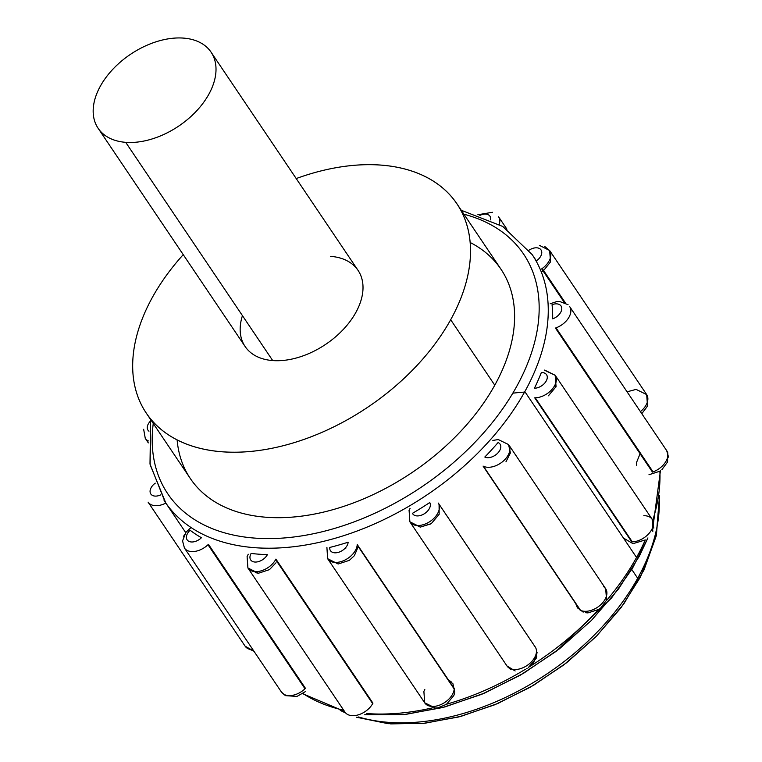 <?xml version="1.0" encoding="UTF-8"?>
<svg xmlns="http://www.w3.org/2000/svg" width="762" height="762" viewBox="0 0 762 762"><rect width="100%" height="100%" fill="white"/><g stroke="black" fill="none" stroke-linecap="round" stroke-linejoin="round"><path stroke-width="1.14" d="M372.932 703.136A17.021 10.811 146 0 1 372.666 703.64A17.021 10.811 -34 0 0 372.932 703.136L275.911 559.098A17.021 10.811 146 0 1 275.644 559.603A17.021 10.811 -34 0 0 275.911 559.098L372.932 703.136M305.467 688.343A17.021 10.811 146 0 1 305.01 688.781A17.021 10.811 -34 0 0 305.467 688.343L208.445 544.306A17.021 10.811 146 0 1 207.988 544.754A17.021 10.811 -34 0 0 208.445 544.306L305.467 688.343M470.164 242.497A187.281 118.872 146 0 1 494.776 385.201L450.675 319.735A187.281 118.872 146 0 1 294.361 442.579A187.281 118.872 146 0 1 146.256 413.08A187.281 118.872 146 0 1 152.505 297.17A187.281 118.872 146 0 1 183.242 254.651A187.281 118.872 -34 0 0 152.505 297.17A187.281 118.872 -34 0 0 222.152 451.771A187.281 118.872 -34 0 0 450.675 319.735A187.281 118.872 -34 0 0 296.208 178.565A187.281 118.872 146 0 1 456.924 203.825A187.281 118.872 146 0 1 450.675 319.735L494.776 385.201A187.281 118.872 146 0 1 310.144 514.845A187.281 118.872 146 0 1 177.117 439.884M330.479 256.337A68.104 43.224 146 0 1 355.806 312.553A68.104 43.224 146 0 1 272.701 360.569A68.104 43.224 146 0 1 242.44 315.639M659.206 497.853A204.311 129.683 146 0 1 637.689 578.272A204.311 129.683 -34 0 0 659.206 497.853M631.765 569.481L637.689 578.272L631.765 569.481M524.561 392.087A204.311 129.683 -34 0 0 512.807 393.192M659.892 471.164A221.332 140.484 146 0 1 652.758 520.275A221.332 140.484 -34 0 0 659.892 471.164M645.29 539.934A221.332 140.484 146 0 1 636.546 557.479A221.332 140.484 -34 0 0 645.29 539.934M524.827 391.62L636.546 557.479L524.827 391.62A221.332 140.484 -34 0 0 532.2 254.641A221.332 140.484 146 0 1 524.827 391.62A221.332 140.484 146 0 1 340.09 536.8A221.332 140.484 146 0 1 165.059 501.939A221.332 140.484 -34 0 0 340.09 536.8A221.332 140.484 -34 0 0 524.827 391.62M534.429 388.229A221.332 140.484 -34 0 0 541.344 372.551A221.332 140.484 146 0 1 534.429 388.229A10.211 6.487 -34 0 0 534.629 388.229A10.211 6.487 -34 0 0 546.621 380.181A10.211 6.487 -34 0 0 541.544 372.551A10.211 6.487 -34 0 0 541.344 372.551M643.804 515.722A17.021 10.811 146 0 1 652.272 528.447A17.021 10.811 146 0 1 632.279 541.849A17.021 10.811 -34 0 0 649.005 533.448A17.021 10.811 -34 0 0 652.167 519.274L555.146 375.237A17.021 10.811 146 0 1 551.983 389.411A17.021 10.811 146 0 1 535.257 397.812L632.279 541.849A17.021 10.811 146 0 1 631.736 541.858A17.021 10.811 -34 0 0 632.279 541.849L535.257 397.812A17.021 10.811 146 0 1 534.714 397.821L631.736 541.858L534.714 397.821A17.021 10.811 -34 0 0 535.257 397.812A17.021 10.811 -34 0 0 551.888 389.525A17.021 10.811 -34 0 0 555.25 375.409M552.669 318.84A221.332 140.484 -34 0 0 552.05 304.695A221.332 140.484 146 0 1 552.669 318.84A10.211 6.487 -34 0 0 552.888 318.764A10.211 6.487 -34 0 0 561.784 308.315A10.211 6.487 -34 0 0 552.26 304.61A10.211 6.487 -34 0 0 552.05 304.695M652.462 472.097L555.441 328.06A17.021 10.811 -34 0 0 556.031 327.851A17.021 10.811 -34 0 0 569.633 306.543A17.021 10.811 146 0 1 556.031 327.851A17.021 10.811 146 0 1 555.441 328.06L652.462 472.097A17.021 10.811 -34 0 0 653.053 471.888L556.031 327.851L653.053 471.888A17.021 10.811 -34 0 0 666.655 450.58A17.021 10.811 146 0 1 653.053 471.888A17.021 10.811 146 0 1 652.462 472.097M564.194 302.285L541.687 268.872A17.021 10.811 -34 0 0 542.22 268.491A17.021 10.811 -34 0 0 549.621 250.498A17.021 10.811 146 0 1 542.22 268.491A17.021 10.811 146 0 1 541.687 268.872L564.194 302.285M463.925 214.217A214.522 136.169 146 0 1 516.465 386.839A214.522 136.169 -34 0 0 463.925 214.217M153.257 423.472A214.522 136.169 -34 0 0 288.969 537.534A214.522 136.169 -34 0 0 516.465 386.839A214.522 136.169 146 0 1 288.969 537.534A214.522 136.169 146 0 1 153.257 423.472M146.256 413.08L190.357 478.555A187.281 118.872 -34 0 0 338.461 508.044A187.281 118.872 -34 0 0 494.776 385.201A187.281 118.872 -34 0 0 501.025 269.3L456.924 203.825M98.108 128.264L245.107 346.5A68.104 43.224 -34 0 0 272.701 360.569L125.701 142.332A68.104 43.224 146 0 1 98.108 128.264A68.104 43.224 146 0 1 113.052 69.037A68.104 43.224 146 0 1 183.48 38.1A68.104 43.224 -34 0 0 100.374 86.116A68.104 43.224 -34 0 0 125.701 142.332A68.104 43.224 -34 0 0 208.807 94.317A68.104 43.224 -34 0 0 183.48 38.1A68.104 43.224 146 0 1 211.074 52.168A68.104 43.224 146 0 1 196.129 111.395A68.104 43.224 146 0 1 125.701 142.332L272.701 360.569A68.104 43.224 -34 0 0 343.129 329.632A68.104 43.224 -34 0 0 358.073 270.405L211.074 52.168M275.644 559.603L372.666 703.64L275.644 559.603A17.021 10.811 146 0 1 261.433 570.767A17.021 10.811 146 0 1 247.974 568.09A17.021 10.811 -34 0 0 261.433 570.767A17.021 10.811 -34 0 0 275.644 559.603M251.127 553.422A10.211 6.487 -34 0 0 251.022 553.603A10.211 6.487 -34 0 0 254.822 562.032A10.211 6.487 -34 0 0 267.281 554.831A10.211 6.487 -34 0 0 267.386 554.65A221.332 140.484 146 0 1 251.127 553.422A221.332 140.484 -34 0 0 267.386 554.65M190.109 530.247A10.211 6.487 -34 0 0 189.938 530.409A10.211 6.487 -34 0 0 188.338 541.039A10.211 6.487 -34 0 0 201.273 537.886A10.211 6.487 -34 0 0 201.435 537.734A221.332 140.484 146 0 1 190.109 530.247A221.332 140.484 -34 0 0 201.435 537.734M207.988 544.754L305.01 688.781L207.988 544.754A17.021 10.811 146 0 1 184.423 548.021A17.021 10.811 -34 0 0 207.988 544.754M155.277 483.146A10.211 6.487 -34 0 0 150.485 493.405A10.211 6.487 -34 0 0 160.734 494.871A10.211 6.487 146 0 1 151.276 494.548A10.211 6.487 146 0 1 152.2 486.07M150.305 421.243A10.211 6.487 -34 0 0 148.961 431.225A10.211 6.487 146 0 1 149.8 421.796M490.623 219.885A10.211 6.487 -34 0 0 479.803 215.446A10.211 6.487 146 0 1 490.671 218.046M536.4 260.871A10.211 6.487 -34 0 0 536.591 260.737A10.211 6.487 -34 0 0 540.963 249.831A10.211 6.487 -34 0 0 529.028 250.203M484.822 457.029A10.211 6.487 -34 0 0 484.965 457.095A10.211 6.487 -34 0 0 497.996 452.857A10.211 6.487 -34 0 0 498.234 442.608A10.211 6.487 -34 0 0 498.081 442.541A221.332 140.484 146 0 1 484.822 457.029A221.332 140.484 -34 0 0 498.081 442.541M412.423 513.34A10.211 6.487 -34 0 0 412.49 513.474A10.211 6.487 -34 0 0 424.301 513.769A10.211 6.487 -34 0 0 429.816 502.682A10.211 6.487 -34 0 0 429.739 502.549A221.332 140.484 146 0 1 412.423 513.34A221.332 140.484 -34 0 0 429.739 502.549M409.985 521.96A17.021 10.811 -34 0 0 429.739 521.665A17.021 10.811 -34 0 0 438.531 503.444A17.021 10.811 -34 0 0 438.321 503.091A17.021 10.811 146 0 1 438.531 503.444L535.553 647.481A17.021 10.811 -34 0 0 535.334 647.119L438.321 503.091L535.334 647.119A17.021 10.811 146 0 1 535.553 647.481L438.531 503.444A17.021 10.811 146 0 1 429.739 521.665A17.021 10.811 146 0 1 409.975 521.951L506.997 665.988A17.021 10.811 -34 0 0 526.752 665.702A17.021 10.811 -34 0 0 535.553 647.481A17.021 10.811 146 0 1 529.323 663.807A17.021 10.811 146 0 1 510.197 668.617M329.765 547.44A10.211 6.487 -34 0 0 329.746 547.611A10.211 6.487 -34 0 0 338.28 552.383A10.211 6.487 -34 0 0 348.129 542.373A10.211 6.487 -34 0 0 348.139 542.201A221.332 140.484 146 0 1 329.765 547.44A221.332 140.484 -34 0 0 348.139 542.201M327.727 558.832A17.021 10.811 -34 0 0 344.386 560.318A17.021 10.811 -34 0 0 357.197 544.992A17.021 10.811 -34 0 0 357.226 544.525A17.021 10.811 146 0 1 357.197 544.992L454.209 689.029A17.021 10.811 -34 0 0 454.247 688.562L357.226 544.525L454.247 688.562A17.021 10.811 146 0 1 454.209 689.029L357.197 544.992A17.021 10.811 146 0 1 344.424 560.308A17.021 10.811 146 0 1 327.755 558.87L424.777 702.907A17.021 10.811 -34 0 0 441.446 704.336A17.021 10.811 -34 0 0 454.209 689.029A17.021 10.811 146 0 1 442.741 703.678A17.021 10.811 146 0 1 426.025 704.307M303.038 693.544A221.332 140.484 -34 0 0 343.7 710.213A221.332 140.484 146 0 1 303.038 693.544M366.684 713.546A221.332 140.484 -34 0 0 432.606 707.822A221.332 140.484 146 0 1 366.684 713.546M446.665 704.183A221.332 140.484 -34 0 0 525.409 669.274A221.332 140.484 146 0 1 446.665 704.183M530.047 666.398A221.332 140.484 -34 0 0 598.522 609.581A221.332 140.484 146 0 1 530.047 666.398M606.361 600.713A221.332 140.484 -34 0 0 636.546 557.479A221.332 140.484 146 0 1 606.361 600.713M185.728 532.619L165.059 501.939A221.332 140.484 146 0 1 164.087 500.472M605.647 588.693A17.021 10.811 146 0 1 600.085 605.323A17.021 10.811 146 0 1 580.501 610.324A17.021 10.811 -34 0 0 600.046 605.352A17.021 10.811 -34 0 0 605.676 588.74L508.664 444.703A17.021 10.811 146 0 1 503.025 461.315A17.021 10.811 146 0 1 483.479 466.296L580.501 610.324A17.021 10.811 146 0 1 580.101 610.124A17.021 10.811 -34 0 0 580.501 610.324L483.479 466.296A17.021 10.811 146 0 1 483.079 466.087L580.101 610.124L483.079 466.087A17.021 10.811 -34 0 0 483.479 466.296A17.021 10.811 -34 0 0 501.52 462.515A17.021 10.811 -34 0 0 509.654 446.98M342.719 711.032A204.311 129.683 -34 0 0 344.919 712.022A204.311 129.683 146 0 1 342.719 711.032M358.521 716.975A204.311 129.683 -34 0 0 637.689 578.272A204.311 129.683 146 0 1 358.521 716.975M267.281 554.831A10.211 6.487 146 0 1 254.822 562.032A10.211 6.487 146 0 1 251.022 553.603M344.986 712.127A17.021 10.811 -34 0 0 358.454 714.804A17.021 10.811 -34 0 0 372.666 703.64A17.021 10.811 146 0 1 358.454 714.804A17.021 10.811 146 0 1 344.986 712.127L247.974 568.09M201.273 537.886A10.211 6.487 146 0 1 188.338 541.039A10.211 6.487 146 0 1 189.938 530.409M281.445 692.058A17.021 10.811 -34 0 0 305.01 688.781A17.021 10.811 146 0 1 281.445 692.058L184.423 548.021M165.059 501.939L150 464.01L150.609 419.529L150.133 464.715L165.83 503.063A17.021 10.811 146 0 1 148.095 502.139A17.021 10.811 -34 0 0 159.601 505.33M245.116 646.176A17.021 10.811 -34 0 0 252.936 649.738A17.021 10.811 146 0 1 245.116 646.176L148.095 502.139M148.352 440.95A17.021 10.811 146 0 1 145.275 438.379A17.021 10.811 -34 0 0 147.361 440.398M148.323 442.893L145.275 438.379A17.021 10.811 146 0 1 145.266 438.35L143.656 429.292M499.272 224.371A17.021 10.811 -34 0 0 498.567 216.779A17.021 10.811 146 0 1 499.272 224.371M565.318 302.781L542.22 268.491L565.318 302.781M640.423 411.632A17.021 10.811 -34 0 0 646.643 394.535A17.021 10.811 146 0 1 644.623 407.299M552.26 304.61A10.211 6.487 146 0 1 561.784 308.315A10.211 6.487 146 0 1 552.888 318.764M569.624 306.524A17.021 10.811 146 0 1 569.633 306.543L666.655 450.58A17.021 10.811 146 0 0 666.636 450.552M541.544 372.551A10.211 6.487 146 0 1 546.621 380.181A10.211 6.487 146 0 1 534.629 388.229M498.234 442.608A10.211 6.487 146 0 1 497.996 452.857A10.211 6.487 146 0 1 484.965 457.095M429.816 502.682A10.211 6.487 146 0 1 424.301 513.769A10.211 6.487 146 0 1 412.49 513.474M348.129 542.373A10.211 6.487 146 0 1 338.28 552.383A10.211 6.487 146 0 1 329.746 547.611M246.383 647.729L253.946 651.234L245.097 646.147M340.243 710.403L345.653 713.003L340.243 710.403M356.521 717.232L390.763 723.9L424.92 723.233L461.048 716.337L497.748 703.526L533.571 685.286L566.604 662.75L596.151 636.527L621.068 607.638L640.385 577.167L656.406 535.21L659.549 495.319L656.244 535.896L643.966 570.043L623.745 603.98L596.532 636.137L563.623 665.045L530.323 687.191L494.919 704.717L458.791 716.937L423.291 723.395L388.087 723.671L356.521 717.232M302.771 693.725L344.548 711.46L302.771 693.725M364.722 714.746L405.851 714.375L445.008 706.907L484.784 693.01L523.618 673.246L559.432 648.805L591.464 620.382L618.477 589.064L639.423 556.031L647.929 537.905L632.47 568.319L611.562 597.951L556.203 651.291L520.103 675.303L481.727 694.306L442.551 707.565L404.07 714.566L364.722 714.746M660.435 470.792L653.577 522.275L660.435 470.792M461.267 210.274L502.71 226.438L532.2 254.641L536.629 261.204M247.945 568.042L257.242 573.186M184.471 534.581L183.499 536.619M477.812 214.76L492.433 212.284M544.782 246.488L549.707 250.631M543.02 270.977L541.411 271.977M627.078 391.82L636.099 389.392L646.69 394.602L647.529 406.022L641.794 413.68L647.452 406.213L647.271 395.592M544.268 370.103L555.212 375.342L555.793 387.296M652.148 519.255L652.815 531.333M492.852 440.417L498.281 439.569L508.54 444.541L510.435 452.895L505.958 461.82M603.437 586.302L605.714 588.797M410.032 508.483L409.032 510.607M409.918 521.875L420.214 527.094L430.844 523.913M448.77 680.152L451.399 681.99M276.044 562.737L269.481 569.624L258.48 573.234L247.907 567.985L247.098 556.565L248.26 554.222M184.442 548.049L182.547 540.887L185.976 532.286L190.814 527.695M281.426 692.039L285.398 695.63L296.951 696.439L305.714 691.42M506.949 229.219L498.567 216.779M543.611 270.558L550.555 261.861L549.631 250.507L539.401 245.354L549.621 250.498L646.643 394.535M646.671 394.573L647.529 406.022M568.061 304.686L559.403 301.4L556.765 301.581L550.212 303.762M666.674 450.609L668.55 457.181M636.708 465.439L636.527 462.477L640.08 453.714M667.722 452.59L667.569 461.991L661.883 469.668M659.759 471.249L648.957 474.745M548.411 395.802L556.069 386.648L555.174 375.285L544.601 370.103M555.146 375.237L544.687 370.103M632.412 543.316L623.945 538.334M652.215 519.351L653.825 528.133M645.3 539.934L633.793 543.43M577.615 608.028L575.748 603.666M605.676 588.74L606.6 600.151L600.685 608.019L598.732 609.448L587.95 612.905L585.359 612.696M583.178 612.134L577.367 607.666L575.748 603.675M439.083 504.482L439.15 514.302L431.302 523.608L420.405 527.094L409.87 521.799L409.099 510.426M507.378 666.521L510.492 669.303M526.437 668.76L527.075 668.417M528.323 667.655L533.686 662.702L537.124 652.691M536.81 656.234L536.124 658.463L528.199 667.731M515.16 670.96L506.997 665.988M357.816 547.63L354.359 555.698L349.358 560.346L338.157 564.004L327.631 558.679L326.898 547.307M345.786 548.345L345.262 548.059M424.805 689.477L423.882 691.42L424.701 702.793L435.331 708.041L437.931 707.822M437.969 707.812L446.465 704.326L453.838 695.535L454.647 692.887M454.781 692.096L452.942 683.771L448.485 680.018"/></g></svg>
